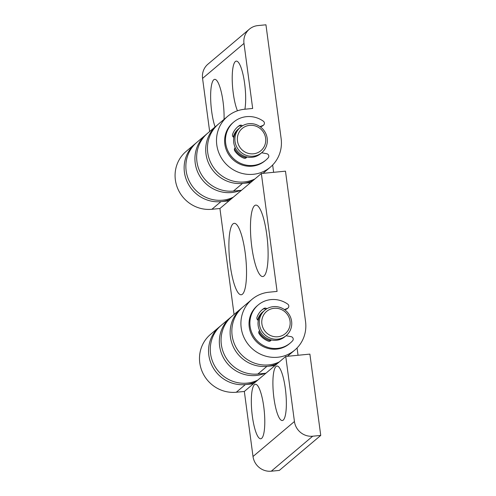 <?xml version="1.0" encoding="UTF-8"?>
<svg xmlns="http://www.w3.org/2000/svg" width="496" height="496" viewBox="0 0 496 496"><rect width="100%" height="100%" fill="white"/><g stroke="black" fill="none" stroke-linecap="round" stroke-linejoin="round"><path stroke-width="0.74" d="M263.754 406.72A27.385 6.212 -95.6 0 0 256.909 384.884A27.385 6.212 -95.6 0 0 251.875 412.133A27.385 6.212 -95.6 0 0 262.08 437.894A27.385 6.212 -95.6 0 0 263.754 406.72M285.324 388.492A27.385 6.212 -95.6 0 0 278.485 366.662A27.385 6.212 -95.6 0 0 273.451 393.911A27.385 6.212 -95.6 0 0 283.65 419.672A27.385 6.212 -95.6 0 0 285.324 388.492M253.016 456.506L294.438 421.513L285.758 356.463L309.888 354.113L320.738 435.426L279.316 470.419L271.269 471.2A16.597 15.971 -130.2 0 1 253.016 456.506L244.336 391.456L265.906 373.234L257.864 374.015A33.195 31.936 -130.2 0 1 223.981 353.89A33.195 31.936 -130.2 0 1 232.103 316.132L251.956 299.367A33.195 31.936 -130.2 0 1 269.037 292.2L277.078 291.412L261.349 173.513L250.561 182.627L242.513 183.408A33.195 31.936 -130.2 0 1 208.63 163.289A33.195 31.936 -130.2 0 1 216.758 125.531L218.482 124.068A33.195 31.936 49.8 0 0 213.113 166.848A33.195 31.936 49.8 0 0 254.901 178.957A33.195 31.936 -130.2 0 1 244.243 181.951A33.195 31.936 -130.2 0 1 210.354 161.826A33.195 31.936 -130.2 0 1 218.482 124.068L227.54 116.417A33.195 31.936 49.8 0 0 224.564 162.384A33.195 31.936 49.8 0 0 270.382 167.127A33.195 31.936 49.8 0 0 281.139 138.638L265.949 24.8L257.908 25.581A16.597 15.971 49.8 0 0 249.364 29.171A16.597 15.971 49.8 0 0 243.989 43.412L252.669 108.463L244.621 109.244A33.195 31.936 49.8 0 0 227.54 116.417M277.586 363.37A33.195 31.936 -130.2 0 1 266.929 366.358A33.195 31.936 -130.2 0 1 233.039 346.239A33.195 31.936 -130.2 0 1 241.168 308.481A33.195 31.936 -130.2 0 0 233.039 346.239A33.195 31.936 -130.2 0 0 266.929 366.358L274.97 365.577L265.906 373.234M244.336 391.456L236.288 392.243A33.195 31.936 -130.2 0 1 202.405 372.118A33.195 31.936 -130.2 0 1 210.533 334.36L232.103 316.132A33.195 31.936 -130.2 0 0 223.981 353.89A33.195 31.936 -130.2 0 0 257.864 374.015L266.929 366.358M256.01 381.591A33.195 31.936 -130.2 0 1 245.353 384.586A33.195 31.936 -130.2 0 1 211.463 364.461A33.195 31.936 -130.2 0 1 219.592 326.703A33.195 31.936 -130.2 0 0 211.463 364.461A33.195 31.936 -130.2 0 0 245.353 384.586L253.394 383.799M297.061 347.956L298.04 355.266M285.758 356.463L274.97 365.577M294.438 421.513A16.597 15.971 49.8 0 0 312.691 436.207L271.269 471.2M320.738 435.426L312.691 436.207M266.755 234.54A35.886 8.141 -95.6 0 0 257.79 205.927A35.886 8.141 -95.6 0 0 251.187 241.639A35.886 8.141 -95.6 0 0 264.56 275.398A35.886 8.141 -95.6 0 0 266.755 234.54M245.179 252.768A35.886 8.141 -95.6 0 0 236.214 224.149A35.886 8.141 -95.6 0 0 229.611 259.861A35.886 8.141 -95.6 0 0 242.984 293.626A35.886 8.141 -95.6 0 0 245.179 252.768M234.062 314.483L219.926 208.506L241.496 190.278L233.455 191.065A33.195 31.936 -130.2 0 1 199.566 170.94A33.195 31.936 -130.2 0 1 207.694 133.182L216.758 125.531A33.195 31.936 -130.2 0 0 208.63 163.289A33.195 31.936 -130.2 0 0 242.513 183.408A33.195 31.936 -130.2 0 0 253.171 180.414M219.926 208.506L211.879 209.287A33.195 31.936 -130.2 0 1 177.996 189.168A33.195 31.936 -130.2 0 1 186.118 151.41L196.906 142.296A33.195 31.936 49.8 0 0 191.537 185.076A33.195 31.936 49.8 0 0 233.325 197.185A33.195 31.936 -130.2 0 1 222.667 200.179A33.195 31.936 -130.2 0 1 188.778 180.054A33.195 31.936 -130.2 0 1 196.906 142.296L205.97 134.639A33.195 31.936 49.8 0 0 200.012 176.508A33.195 31.936 49.8 0 0 240.473 190.377A33.195 31.936 -130.2 0 1 231.731 192.522A33.195 31.936 -130.2 0 1 197.842 172.397A33.195 31.936 -130.2 0 1 205.97 134.639L207.694 133.182A33.195 31.936 -130.2 0 0 199.566 170.94A33.195 31.936 -130.2 0 0 233.455 191.065L242.513 183.408M231.601 198.642A33.195 31.936 -130.2 0 1 220.943 201.636A33.195 31.936 -130.2 0 1 187.054 181.511A33.195 31.936 -130.2 0 1 195.182 143.753A33.195 31.936 -130.2 0 0 187.054 181.511A33.195 31.936 -130.2 0 0 220.943 201.636L228.985 200.849M279.31 361.906A33.195 31.936 -130.2 0 1 237.522 349.798A33.195 31.936 -130.2 0 1 242.891 307.024A33.195 31.936 -130.2 0 0 234.763 344.782A33.195 31.936 -130.2 0 0 268.652 364.901A33.195 31.936 -130.2 0 0 279.31 361.906M261.349 173.513L285.479 171.163L305.548 321.588A33.195 31.936 -130.2 0 1 294.791 350.077A33.195 31.936 -130.2 0 1 248.973 345.334A33.195 31.936 -130.2 0 1 251.956 299.367M264.883 373.333A33.195 31.936 -130.2 0 1 224.428 359.457A33.195 31.936 -130.2 0 1 230.38 317.595A33.195 31.936 -130.2 0 0 222.251 355.353A33.195 31.936 -130.2 0 0 256.141 375.472A33.195 31.936 -130.2 0 0 264.883 373.333M257.734 380.134A33.195 31.936 -130.2 0 1 215.952 368.026A33.195 31.936 -130.2 0 1 221.321 325.246A33.195 31.936 -130.2 0 0 213.193 363.004A33.195 31.936 -130.2 0 0 247.076 383.129A33.195 31.936 -130.2 0 0 257.734 380.134M241.496 190.278L250.561 182.627M272.651 165.001L273.631 172.317M270.394 340.659A16.597 15.971 -130.2 0 1 258.912 331.588A16.597 15.971 49.8 0 0 270.394 340.659M257.672 319.97A16.597 15.971 -130.2 0 1 263.103 311.686A16.597 15.971 49.8 0 0 262.663 312.046A16.597 15.971 49.8 0 0 257.672 319.97M244.894 109.219A27.385 6.212 -95.6 0 0 244.392 81.803A27.385 6.212 -95.6 0 0 237.801 61.74A27.385 6.212 -95.6 0 0 233.25 93.198A27.385 6.212 -95.6 0 0 237.466 110.8M224.062 119.356A27.385 6.212 -95.6 0 0 216.225 79.968A27.385 6.212 -95.6 0 0 211.674 111.426A27.385 6.212 -95.6 0 0 215.09 126.933M243.989 43.412L202.566 78.405A16.597 15.971 -130.2 0 1 207.942 64.164L249.364 29.171M202.566 78.405L209.653 131.527M238.694 128.737A16.597 15.971 49.8 0 0 233.263 137.02A16.597 15.971 49.8 0 1 238.254 129.096A16.597 15.971 49.8 0 1 238.694 128.737M234.503 148.639A16.597 15.971 49.8 0 0 245.985 157.703A16.597 15.971 49.8 0 1 234.503 148.639M253.289 156.209A16.597 15.971 -130.2 0 1 236.344 146.153A16.597 15.971 -130.2 0 1 240.411 127.274A16.597 15.971 -130.2 0 1 248.949 123.684A16.597 15.971 -130.2 0 1 265.893 133.746A16.597 15.971 -130.2 0 1 261.832 152.625A16.597 15.971 -130.2 0 1 253.289 156.209M249.655 125.358A14.52 13.975 49.8 0 0 240.312 147.889A14.52 13.975 49.8 0 0 264.69 145.514A14.52 13.975 49.8 0 0 249.655 125.358M240.411 127.274L239.115 128.365A16.597 15.971 49.8 0 0 235.054 147.244A16.597 15.971 49.8 0 0 251.993 157.306A16.597 15.971 49.8 0 0 260.536 153.723L261.832 152.625M277.698 339.165A16.597 15.971 -130.2 0 1 260.76 329.102A16.597 15.971 -130.2 0 1 264.821 310.223A16.597 15.971 -130.2 0 1 273.358 306.64A16.597 15.971 -130.2 0 1 290.303 316.696A16.597 15.971 -130.2 0 1 286.242 335.575A16.597 15.971 -130.2 0 1 277.698 339.165M274.065 308.307A14.52 13.975 49.8 0 0 264.721 330.838A14.52 13.975 49.8 0 0 289.1 328.464A14.52 13.975 49.8 0 0 274.065 308.307M264.821 310.223L263.525 311.314A16.597 15.971 49.8 0 0 259.464 330.193A16.597 15.971 49.8 0 0 276.408 340.256A16.597 15.971 49.8 0 0 284.946 336.672L286.242 335.575M270.171 341.043A2.492 2.393 49.8 0 0 270.574 340.089L270.63 339.772M259.637 330.578A2.492 2.393 49.8 0 0 259.191 333.833A18.668 17.968 49.8 0 0 268.243 341.112A2.492 2.393 49.8 0 0 271.256 339.927M286.068 335.724L291.14 336.666A2.492 2.393 -130.2 0 1 292.621 340.752A24.893 23.951 -130.2 0 1 290.303 343.009A24.893 23.951 -130.2 0 1 255.936 339.45A24.893 23.951 -130.2 0 1 258.174 304.978A24.893 23.951 -130.2 0 1 287.736 304.129A2.492 2.393 -130.2 0 1 287.364 308.394L284.425 309.578M290.303 343.009L289.441 343.74A24.893 23.951 -130.2 0 1 255.074 340.182A24.893 23.951 -130.2 0 1 257.306 305.703L258.174 304.978M287.996 308.016L287.128 308.748A2.492 2.393 -130.2 0 1 286.502 309.126L284.766 309.826M266.873 308.76A2.492 2.393 49.8 0 0 263.884 308.469A18.668 17.968 49.8 0 0 262.186 309.733A18.668 17.968 49.8 0 0 256.984 317.304A2.492 2.393 49.8 0 0 258.28 320.385M265.899 309.392A2.492 2.393 49.8 0 0 263.023 309.194A18.668 17.968 49.8 0 0 261.764 310.105M259.743 330.795L259.278 330.999A2.492 2.393 49.8 0 0 259.203 331.037M245.756 158.094A2.492 2.393 49.8 0 0 246.159 157.139L246.221 156.823M235.228 147.628A2.492 2.393 49.8 0 0 234.782 150.877A18.668 17.968 49.8 0 0 243.827 158.162A2.492 2.393 49.8 0 0 246.847 156.978M261.652 152.774L266.724 153.717A2.492 2.393 -130.2 0 1 268.212 157.802A24.893 23.951 -130.2 0 1 265.893 160.059A24.893 23.951 -130.2 0 1 231.527 156.5A24.893 23.951 -130.2 0 1 233.759 122.028A24.893 23.951 -130.2 0 1 263.326 121.179A2.492 2.393 -130.2 0 1 262.954 125.445L260.009 126.629M265.893 160.059L265.025 160.791A24.893 23.951 -130.2 0 1 230.665 157.232A24.893 23.951 -130.2 0 1 232.897 122.754L233.759 122.028M263.581 125.066L262.719 125.798A2.492 2.393 -130.2 0 1 262.093 126.176L260.35 126.877M242.463 125.81A2.492 2.393 49.8 0 0 239.475 125.519A18.668 17.968 49.8 0 0 237.776 126.778A18.668 17.968 49.8 0 0 232.574 134.354A2.492 2.393 49.8 0 0 233.87 137.435M241.484 126.443A2.492 2.393 49.8 0 0 238.613 126.244A18.668 17.968 49.8 0 0 237.348 127.15M235.333 147.845L234.868 148.05A2.492 2.393 49.8 0 0 234.794 148.087M236.288 392.243L245.353 384.586M211.879 209.287L220.943 201.636M287.364 308.394L286.502 309.126M263.884 308.469L263.023 309.194M259.681 330.665L259.278 330.999M262.954 125.445L262.093 126.176M239.475 125.519L238.613 126.244M235.271 147.709L234.868 148.05M287.426 356.302L294.791 350.077M270.382 167.127L263.016 173.352"/></g></svg>

